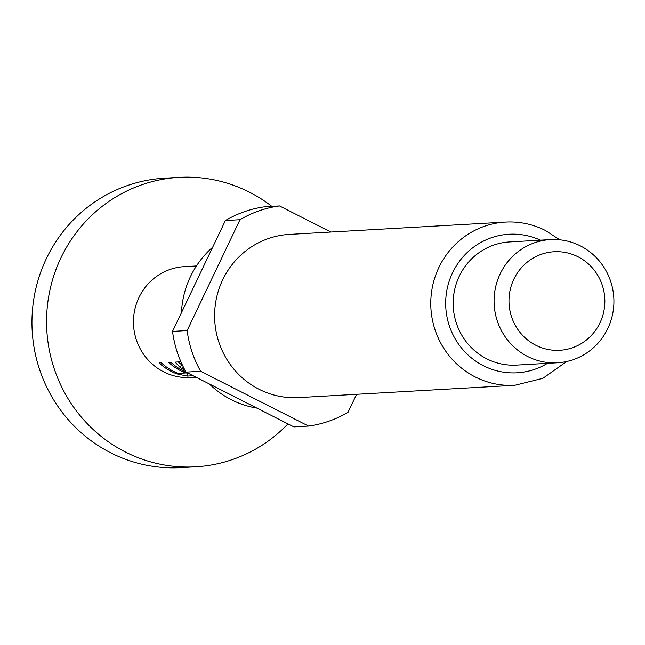 <?xml version="1.0" encoding="UTF-8"?>
<svg xmlns="http://www.w3.org/2000/svg" width="645" height="645" viewBox="0 0 645 645"><rect width="100%" height="100%" fill="white"/><g stroke="black" fill="none" stroke-linecap="round" stroke-linejoin="round"><path stroke-width="0.97" d="M271.843 206.384A144.956 140.82 86.7 0 0 179.141 177.359L164.531 178.197A144.956 140.82 86.7 0 0 46.319 258.701A144.956 140.82 86.7 0 0 181.027 467.641L195.637 466.803A144.956 140.82 86.7 0 0 287.968 423.878M179.141 177.359A144.956 140.82 86.7 0 0 60.928 257.871A144.956 140.82 86.7 0 0 195.637 466.803M256.895 408.1A91.913 89.284 -93.3 0 1 231.345 399.731A91.913 89.284 -93.3 0 1 209.327 383.944M181.447 312.688A91.913 89.284 -93.3 0 1 212.656 247.253M259.064 389.274A81.73 79.4 -93.3 0 1 216.164 299.627A81.73 79.4 -93.3 0 1 289.363 234.409L505.527 222.09A81.73 79.4 -93.3 0 0 432.335 287.299A81.73 79.4 -93.3 0 0 475.236 376.954A81.73 79.4 -93.3 0 0 514.831 385.283L298.659 397.602A81.73 79.4 -93.3 0 1 259.064 389.274M527.626 356.483A61.686 59.92 -93.3 0 1 495.247 288.823A61.686 59.92 -93.3 0 1 550.491 239.601A61.686 59.92 -93.3 0 1 580.371 245.89A61.686 59.92 -93.3 0 1 612.75 313.551A61.686 59.92 -93.3 0 1 557.506 362.772A61.686 59.92 -93.3 0 1 527.626 356.483M557.506 362.772L516.613 365.102A61.686 59.92 -93.3 0 1 486.725 358.814A61.686 59.92 -93.3 0 1 454.346 291.153A61.686 59.92 -93.3 0 1 509.59 241.939L550.491 239.601M535.818 345.26A49.351 47.94 -93.3 0 1 513.871 279.164A49.351 47.94 -93.3 0 1 578.017 256.783A49.351 47.94 -93.3 0 1 599.971 322.879A49.351 47.94 -93.3 0 1 535.818 345.26M186.478 372.342A55.518 53.93 86.7 0 1 170.893 362.297L168.7 362.425A55.518 53.93 86.7 0 0 185.518 372.963L178.141 373.391A55.518 53.93 86.7 0 1 161.323 362.845L159.13 362.966A55.518 53.93 86.7 0 0 177.077 373.939L187.219 376.075L193.169 375.737M185.849 372.068L185.937 373.189M182.882 367.61L183.293 366.932L182.89 367.602L183.607 367.561M183.253 367.94A55.518 53.93 86.7 0 0 184.059 368.44M180.89 361.732L175.158 362.159L180.044 367.4A55.518 53.93 86.7 0 0 185.075 370.375M196.443 265.966L184.228 266.659A55.518 53.93 86.7 0 0 138.957 297.49A55.518 53.93 86.7 0 0 190.549 377.51L196.04 377.196M356.604 394.305L348.026 412.292A111.029 107.86 -93.3 0 1 308.528 426.063L200.635 371.278A111.029 107.86 -93.3 0 1 187.123 330.587L239.996 219.719A111.029 107.86 -93.3 0 1 279.495 205.948L330.885 232.039M239.996 219.719L225.395 220.558A111.029 107.86 -93.3 0 1 264.885 206.779L279.495 205.948M200.635 371.278L186.026 372.109A111.029 107.86 -93.3 0 1 172.513 331.417L187.123 330.587M186.026 372.109L293.927 426.901L308.528 426.063M225.395 220.558L172.513 331.417M187.219 376.075L187.864 373.044M177.077 373.939L177.375 373.076M186.034 372.939L187.768 373.044M180.044 367.4L181.664 364.812A52.43 50.939 86.7 0 0 182.551 365.392M178.157 361.885L181.664 364.812M547.444 363.345A69.394 67.411 -93.3 0 1 483.428 365.723A69.394 67.411 -93.3 0 1 452 273.98A69.394 67.411 -93.3 0 1 540.421 240.182M559.763 239.819L545.436 230.483C532.826 224.146 519.523 221.348 505.527 222.09M566.705 361.506L542.905 378.309L514.831 385.283"/></g></svg>
